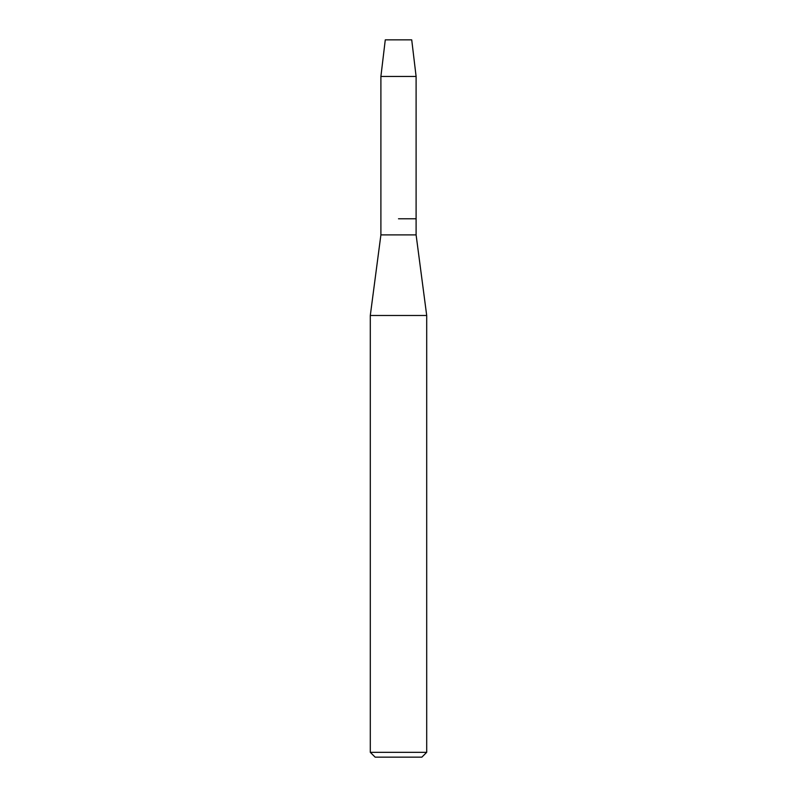 <?xml version="1.0" encoding="UTF-8"?>
<svg xmlns="http://www.w3.org/2000/svg" width="797" height="797" viewBox="0 0 797 797"><rect width="100%" height="100%" fill="white"/><g stroke="black" fill="none" stroke-linecap="round" stroke-linejoin="round"><path stroke-width="1.2" d="M411.72 39.85L385.28 39.85L411.72 39.85L416.104 76.442L416.104 234.896L426.704 315.482L426.704 752.318L370.296 752.318L375.128 757.15L421.872 757.15L426.704 752.318M385.28 39.85L380.896 76.442L380.896 234.896L416.104 234.896M398.5 218.776L416.104 218.776L398.5 218.776M380.896 234.896L370.296 315.482L426.704 315.482M380.896 76.442L416.104 76.442M370.296 315.482L370.296 752.318"/></g></svg>
